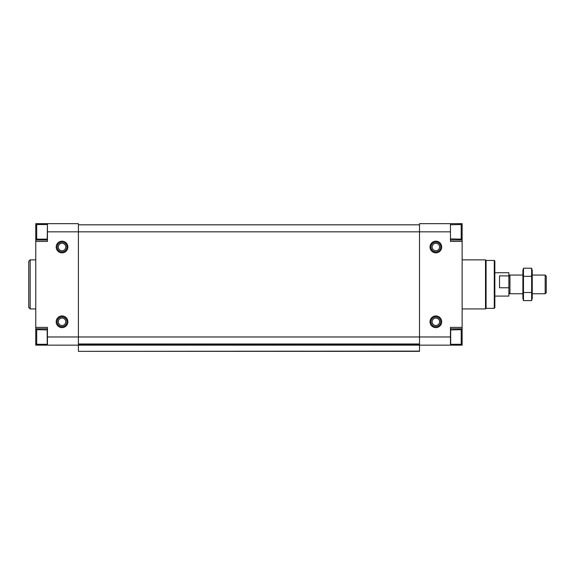 <?xml version="1.0" encoding="UTF-8"?>
<svg xmlns="http://www.w3.org/2000/svg" width="575" height="575" viewBox="0 0 575 575"><rect width="100%" height="100%" fill="white"/><g stroke="black" fill="none" stroke-linecap="round" stroke-linejoin="round"><path stroke-width="0.86" d="M36.167 225.062L35.758 225.062L35.758 223.661L78.394 223.661L78.394 231.84L419.506 231.84L419.506 223.661L462.142 223.661L462.142 225.472L461.207 224.537L450.462 224.768L450.462 238.905L461.207 239.135L461.207 224.537M450.462 223.661L450.462 241.414L462.142 241.414L462.142 330.603L461.207 329.669L450.462 329.906M430.014 247.02A5.843 5.843 0 0 0 438.775 252.08A5.843 5.843 0 0 0 438.775 241.967A5.843 5.843 0 0 0 430.014 247.02M430.014 321.784A5.843 5.843 0 0 0 438.775 326.844A5.843 5.843 0 0 0 438.775 316.724A5.843 5.843 0 0 0 430.014 321.784M450.462 231.84L419.506 231.84L419.506 336.972L450.462 336.972L450.462 327.391L462.142 327.391M47.438 223.661L47.438 231.84L78.394 231.84L78.394 336.972L419.506 336.972L419.506 345.151L462.142 345.151L462.142 330.603M450.462 336.972L450.462 345.151M47.438 240.012L35.758 240.012L35.758 327.391L47.438 327.391L47.438 336.972L78.394 336.972L78.394 345.151L419.506 345.151L419.506 351.339L78.394 351.339L419.506 351.109M78.394 351.109L78.394 345.151L35.758 345.151L35.758 327.391M450.462 240.012L462.142 240.012L462.142 225.472M462.142 240.012L462.142 241.414M450.462 328.792L462.142 328.792M78.394 224.825L419.506 224.825M78.394 343.979L419.506 343.979M56.199 247.02A5.843 5.843 0 0 0 64.961 252.08A5.843 5.843 0 0 0 64.961 241.967A5.843 5.843 0 0 0 56.199 247.02M56.199 321.784A5.843 5.843 0 0 0 64.961 326.844A5.843 5.843 0 0 0 64.961 316.724A5.843 5.843 0 0 0 56.199 321.784M47.438 231.84L47.438 241.414L35.758 241.414M47.438 336.972L47.438 345.151M35.758 240.012L35.758 225.472L36.692 224.537L36.692 239.135L47.208 239.135L47.438 224.768M35.758 225.062L35.758 225.472M47.438 328.792L35.758 328.792M494.263 260.453L494.263 308.351L494.852 307.769L494.852 261.043L494.263 260.453L486.091 260.453L485.508 259.871L462.142 259.871M494.263 308.351L486.091 308.351L486.091 260.453M486.091 308.351L485.508 308.933L485.508 259.871M35.758 308.933L30.152 308.933L30.152 259.871L35.758 259.871M30.152 308.933L28.75 307.532L28.75 261.273L30.152 259.871M462.142 343.34L461.207 344.274L461.207 329.669M47.208 329.669L47.208 344.274L36.692 344.274L36.692 329.669L47.438 329.906M430.963 321.784A4.895 4.895 0 0 0 438.301 326.025A4.895 4.895 0 0 0 438.301 317.551A4.895 4.895 0 0 0 430.963 321.784M57.148 321.784A4.895 4.895 0 0 0 64.486 326.025A4.895 4.895 0 0 0 64.486 317.551A4.895 4.895 0 0 0 57.148 321.784M57.148 247.02A4.895 4.895 0 0 0 64.486 251.261A4.895 4.895 0 0 0 64.486 242.787A4.895 4.895 0 0 0 57.148 247.02M430.963 247.02A4.895 4.895 0 0 0 438.301 251.261A4.895 4.895 0 0 0 438.301 242.787A4.895 4.895 0 0 0 430.963 247.02M494.852 296.089L508.868 296.089L508.868 272.723L494.852 272.723M508.868 287.78L499.524 287.78L499.524 275.892L508.868 275.892M545.172 275.058L545.172 293.753L546.25 292.675L546.25 276.137L545.172 275.058L532.234 275.058M522.883 293.753L509.946 293.753L509.946 275.058L522.883 275.058M523.48 268.216L522.883 270.444L522.883 298.368L523.48 300.588L523.48 268.216L531.638 268.216L531.638 300.588L523.48 300.588M523.48 276.309L531.638 276.309M523.48 292.495L531.638 292.495M531.638 268.216L532.234 270.444L532.234 298.368L531.638 300.588M461.732 225.062L462.142 225.062M78.394 344.217L419.506 344.217M78.394 344.914L419.506 344.914M461.207 344.274L450.692 344.274L450.692 329.669M432.134 321.784A3.723 3.723 0 0 0 437.719 325.012A3.723 3.723 0 0 0 437.719 318.557A3.723 3.723 0 0 0 432.134 321.784M58.319 321.784A3.723 3.723 0 0 0 63.904 325.012A3.723 3.723 0 0 0 63.904 318.557A3.723 3.723 0 0 0 58.319 321.784M58.319 247.02A3.723 3.723 0 0 0 63.904 250.247A3.723 3.723 0 0 0 63.904 243.8A3.723 3.723 0 0 0 58.319 247.02M432.134 247.02A3.723 3.723 0 0 0 437.719 250.247A3.723 3.723 0 0 0 437.719 243.8A3.723 3.723 0 0 0 432.134 247.02M485.508 308.933L462.142 308.933M462.142 238.201L461.207 239.135M35.758 343.34L36.692 344.274M35.758 330.603L36.692 329.669M47.208 224.537L36.692 224.537M35.758 238.201L36.692 239.135M545.172 293.753L532.234 293.753M508.868 292.675L509.946 293.753M508.868 276.137L509.946 275.058"/></g></svg>
